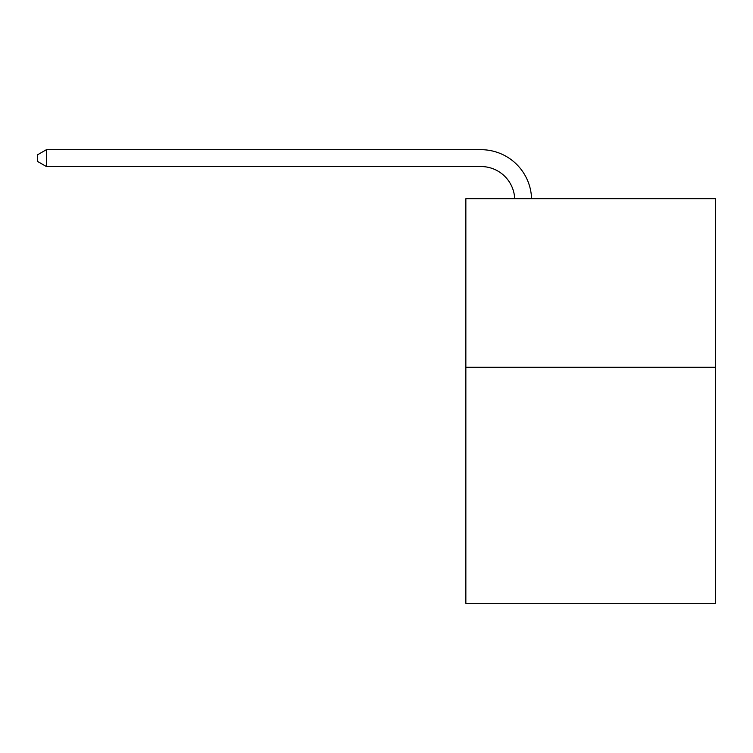 <?xml version="1.0" encoding="UTF-8"?>
<svg xmlns="http://www.w3.org/2000/svg" width="753" height="753" viewBox="0 0 753 753"><rect width="100%" height="100%" fill="white"/><g stroke="black" fill="none" stroke-linecap="round" stroke-linejoin="round"><path stroke-width="1.13" d="M715.35 367.295L715.35 603.313L465.853 603.313L465.853 198.717L715.35 198.717L715.35 367.295L465.853 367.295M514.704 198.717A33.716 33.716 0 0 0 481.016 166.545A33.716 33.716 0 0 1 514.704 198.717A33.716 33.716 0 0 0 481.016 166.545A33.716 33.716 0 0 1 514.704 198.717A33.716 33.716 0 0 0 481.016 166.545A33.716 33.716 0 0 1 514.704 198.717A33.716 33.716 0 0 0 481.016 166.545A33.716 33.716 0 0 1 514.704 198.717A33.716 33.716 0 0 0 481.016 166.545A33.716 33.716 0 0 1 514.704 198.717A33.716 33.716 0 0 0 481.016 166.545A33.716 33.716 0 0 1 514.704 198.717A33.716 33.716 0 0 0 481.016 166.545A33.716 33.716 0 0 1 514.704 198.717A33.716 33.716 0 0 0 481.016 166.545A33.716 33.716 0 0 1 514.704 198.717A33.716 33.716 0 0 0 481.016 166.545A33.716 33.716 0 0 1 514.704 198.717A33.716 33.716 0 0 0 481.016 166.545A33.716 33.716 0 0 1 514.704 198.717A33.716 33.716 0 0 0 481.016 166.545A33.716 33.716 0 0 1 514.704 198.717A33.716 33.716 0 0 0 481.016 166.545A33.716 33.716 0 0 1 514.704 198.717A33.716 33.716 0 0 0 481.016 166.545A33.716 33.716 0 0 1 514.704 198.717A33.716 33.716 0 0 0 481.016 166.545A33.716 33.716 0 0 1 514.704 198.717A33.716 33.716 0 0 0 481.016 166.545A33.716 33.716 0 0 1 514.704 198.717A33.716 33.716 0 0 0 481.016 166.545A33.716 33.716 0 0 1 514.704 198.717A33.716 33.716 0 0 0 481.016 166.545A33.716 33.716 0 0 1 514.704 198.717A33.716 33.716 0 0 0 481.016 166.545A33.716 33.716 0 0 1 514.704 198.717A33.716 33.716 0 0 0 481.016 166.545A33.716 33.716 0 0 1 514.704 198.717A33.716 33.716 0 0 0 481.016 166.545A33.716 33.716 0 0 1 514.704 198.717A33.716 33.716 0 0 0 481.016 166.545L46.413 166.545L37.65 161.49L37.65 154.751L46.413 149.687L481.016 149.687A50.573 50.573 0 0 1 531.571 198.717M46.413 149.687L481.016 149.687L46.413 149.687L481.016 149.687L46.413 149.687L481.016 149.687L46.413 149.687L481.016 149.687L46.413 149.687L481.016 149.687L46.413 149.687L481.016 149.687L46.413 149.687L481.016 149.687L46.413 149.687L481.016 149.687L46.413 149.687L481.016 149.687L46.413 149.687L481.016 149.687L46.413 149.687L481.016 149.687L46.413 149.687L481.016 149.687L46.413 149.687L481.016 149.687L46.413 149.687L481.016 149.687L46.413 149.687L481.016 149.687L46.413 149.687L481.016 149.687L46.413 149.687L481.016 149.687L46.413 149.687L481.016 149.687L46.413 149.687L481.016 149.687L46.413 149.687L481.016 149.687L46.413 149.687L46.413 166.545"/></g></svg>
